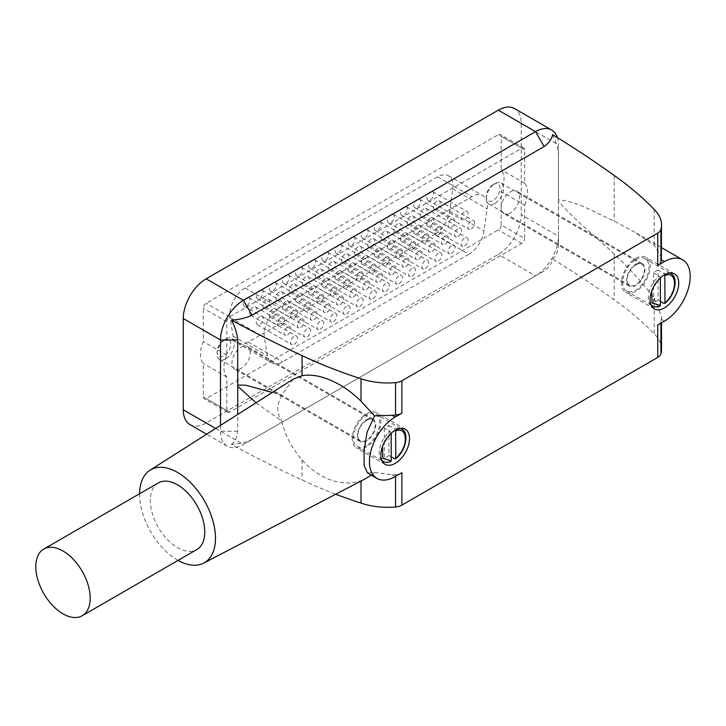 <?xml version="1.0" encoding="UTF-8"?>
<svg xmlns="http://www.w3.org/2000/svg" width="726" height="726" viewBox="0 0 726 726"><rect width="100%" height="100%" fill="white"/><g stroke="black" fill="none" stroke-linecap="round" stroke-linejoin="round"><path stroke-width="0.54" stroke-dasharray="3.63 2.72" d="M664.989 275.435L663.845 273.43A18.631 10.754 -60 0 1 669.463 273.003M658.119 270.126A18.631 10.754 120 0 0 655.832 271.215A18.631 10.754 120 0 0 653.536 272.767L653.536 302.733A18.631 10.754 120 0 0 655.832 301.644A18.631 10.754 120 0 0 658.119 300.083L658.119 270.126L663.845 273.43M658.119 300.083L660.406 301.408M635.776 259.645A18.631 10.754 -60 0 1 645.096 258.719A18.631 10.754 -60 0 1 647.955 273.648A18.631 10.754 -60 0 1 635.776 290.064A18.631 10.754 -60 0 1 626.465 290.99A18.631 10.754 -60 0 1 623.607 276.061A18.631 10.754 -60 0 1 635.776 259.645M635.776 258.32A20.255 11.689 -60 0 1 645.904 257.313A20.255 11.689 -60 0 1 649.008 273.539A20.255 11.689 -60 0 1 635.776 291.389A20.255 11.689 -60 0 1 625.658 292.387A20.255 11.689 -60 0 1 622.554 276.161A20.255 11.689 -60 0 1 635.776 258.32M552.577 134.655C555.962 141.597 557.922 148.313 558.448 154.81L558.448 199.859C576.326 200.839 596.436 213.19 614.187 221.112L633.716 231.567L654.217 245.306L661.513 257.44M654.217 209.478L654.217 245.306M558.448 199.859L558.448 246.087C557.913 251.922 555.962 256.224 552.577 259C551.814 263.493 548.992 267.449 544.137 270.889L535.543 275.844A32.398 18.704 120 0 0 558.448 236.159L558.448 144.891A32.398 18.704 120 0 0 557.423 137.641M657.738 325.012A11.344 6.543 0 0 0 660.932 321.346A52.653 30.401 0 0 0 661.332 319.367L661.513 316.736L654.217 297.996C642.592 282.786 629.251 268.148 614.187 254.1C596.436 236.54 576.299 222.21 558.448 201.048M661.513 349.26A52.653 30.401 0 0 0 654.217 333.824A405.026 233.845 0 0 0 614.187 299.784A1215.079 701.525 0 0 0 552.577 259M558.448 246.087L558.448 236.159L521.223 214.669L521.223 123.393A32.398 18.704 120 0 0 514.507 108.555M189.985 424.61A32.398 18.704 120 0 0 206.184 423.004L498.308 254.354A32.398 18.704 120 0 0 521.223 214.669M220.504 425.391L220.504 431.271A32.398 18.704 120 0 0 227.211 446.109A32.398 18.704 120 0 0 243.419 444.503L535.543 275.844L498.308 254.354M558.448 154.81L558.448 144.891L521.223 123.393M293.023 379.281L281.706 395.262L272.286 392.467M371.258 475.085L374.507 472.435L367.474 472.898M374.507 472.435L392.122 474.795A52.653 30.401 0 0 0 395.552 474.568A11.344 6.543 0 0 0 401.886 472.726M544.137 270.889L252.004 439.539C246.087 442.343 239.226 443.967 231.422 444.421A1215.079 701.525 0 0 0 302.052 479.986A405.026 233.845 0 0 0 335.711 494.243M231.422 444.421C235.024 441.508 237.112 437.134 237.701 431.271L237.701 414.464M256.069 402.785L281.706 420.998C284.982 435.074 291.761 448.042 302.052 459.894C309.83 468.697 318.587 475.094 328.334 479.106C340.049 483.67 350.939 484.188 361.022 480.666L361.022 481.039M281.706 395.262C276.524 404.745 276.524 413.321 281.706 420.998M139.601 493.744A53.67 30.982 -120 0 0 177.543 560.082A53.67 30.982 -120 0 0 178.079 560.39M361.022 480.666L365.577 478.661M158.304 482.944A38.478 22.216 -120 0 0 152.406 513.772A38.478 22.216 -120 0 0 177.543 547.685A38.478 22.216 -120 0 0 196.782 549.591M252.004 439.539L243.419 444.503L206.184 423.004M654.217 297.996L654.217 333.824M501.176 224.915L501.176 191.573A24.303 14.03 120 0 0 501.176 169.639L501.176 136.288A4.047 2.341 120 0 0 500.332 134.437A4.047 2.341 120 0 0 498.308 134.637L206.184 303.296A4.047 2.341 120 0 0 203.316 308.251L203.316 341.601A24.303 14.03 120 0 0 203.316 363.535L203.316 396.886A4.047 2.341 120 0 0 204.16 398.737A4.047 2.341 120 0 0 206.184 398.538L498.308 229.879A4.047 2.341 120 0 0 501.176 224.915L524.662 238.473L524.662 205.131L501.176 191.573M524.662 205.131A24.303 14.03 120 0 0 524.662 183.197L524.662 149.846A4.047 2.341 120 0 0 523.818 147.995A4.047 2.341 120 0 0 521.794 148.195L229.67 316.854A4.047 2.341 120 0 0 226.802 321.809L226.802 355.159A24.303 14.03 120 0 0 226.802 377.093L226.802 410.444A4.047 2.341 120 0 0 227.646 412.295A4.047 2.341 120 0 0 229.67 412.096L521.794 243.437A4.047 2.341 120 0 0 524.662 238.473M524.662 183.197L501.176 169.639M226.802 355.159L203.316 341.601M226.802 377.093L203.316 363.535M510.342 213.008A12.959 7.487 -60 0 1 503.853 213.653A12.959 7.487 -60 0 1 501.875 203.271A12.959 7.487 -60 0 1 510.342 191.845A12.959 7.487 -60 0 1 516.821 191.201A12.959 7.487 -60 0 1 518.809 201.592A12.959 7.487 -60 0 1 510.342 213.008M241.123 368.445A12.959 7.487 -60 0 1 234.643 369.08A12.959 7.487 -60 0 1 232.656 358.698A12.959 7.487 -60 0 1 241.123 347.273A12.959 7.487 -60 0 1 247.602 346.638A12.959 7.487 -60 0 1 249.59 357.02A12.959 7.487 -60 0 1 241.123 368.445M468.869 254.291A21.744 12.551 120 0 0 484.006 230.877L487.11 208.761A21.744 12.551 120 0 0 482.835 195.593A21.744 12.551 120 0 0 471.973 196.664L279.492 307.797A21.744 12.551 120 0 0 264.355 337.363L267.458 355.903A21.744 12.551 120 0 0 271.724 362.909A21.744 12.551 120 0 0 282.595 361.829L468.869 254.291L434.502 234.444A21.744 12.551 120 0 0 449.639 211.039L452.743 188.914A21.744 12.551 120 0 0 448.468 175.746A21.744 12.551 120 0 0 437.606 176.826L245.125 287.95A21.744 12.551 120 0 0 229.988 317.525L233.091 336.056A21.744 12.551 120 0 0 237.357 343.062A21.744 12.551 120 0 0 248.228 341.991L434.502 234.444M436.852 201.202A4.864 2.804 120 0 0 433.676 205.485A4.864 2.804 120 0 0 434.42 209.387A4.864 2.804 120 0 0 436.852 209.142A4.864 2.804 120 0 0 440.02 204.859A4.864 2.804 120 0 0 439.275 200.966A4.864 2.804 120 0 0 436.852 201.202M430.264 218.109A4.864 2.804 120 0 0 427.088 222.392A4.864 2.804 120 0 0 427.832 226.285A4.864 2.804 120 0 0 430.264 226.04A4.864 2.804 120 0 0 433.44 221.757A4.864 2.804 120 0 0 432.687 217.864A4.864 2.804 120 0 0 430.264 218.109M430.264 191.909A4.864 2.804 120 0 0 427.088 196.192A4.864 2.804 120 0 0 427.832 200.095A4.864 2.804 120 0 0 430.264 199.85A4.864 2.804 120 0 0 433.44 195.566A4.864 2.804 120 0 0 432.687 191.673A4.864 2.804 120 0 0 430.264 191.909M423.73 208.779A4.864 2.804 120 0 0 420.554 213.063A4.864 2.804 120 0 0 421.298 216.956A4.864 2.804 120 0 0 423.73 216.72A4.864 2.804 120 0 0 426.906 212.437A4.864 2.804 120 0 0 426.162 208.534A4.864 2.804 120 0 0 423.73 208.779M417.141 225.677A4.864 2.804 120 0 0 413.965 229.96A4.864 2.804 120 0 0 414.709 233.854A4.864 2.804 120 0 0 417.141 233.618A4.864 2.804 120 0 0 420.318 229.334A4.864 2.804 120 0 0 419.574 225.441A4.864 2.804 120 0 0 417.141 225.677M417.141 199.487A4.864 2.804 120 0 0 413.965 203.77A4.864 2.804 120 0 0 414.709 207.663A4.864 2.804 120 0 0 417.141 207.427A4.864 2.804 120 0 0 420.318 203.144A4.864 2.804 120 0 0 419.574 199.242A4.864 2.804 120 0 0 417.141 199.487M410.617 216.348A4.864 2.804 120 0 0 407.44 220.631A4.864 2.804 120 0 0 408.184 224.534A4.864 2.804 120 0 0 410.617 224.289A4.864 2.804 120 0 0 413.793 220.005A4.864 2.804 120 0 0 413.049 216.112A4.864 2.804 120 0 0 410.617 216.348M404.028 233.255A4.864 2.804 120 0 0 400.852 237.538A4.864 2.804 120 0 0 401.596 241.431A4.864 2.804 120 0 0 404.028 241.186A4.864 2.804 120 0 0 407.204 236.903A4.864 2.804 120 0 0 406.46 233.01A4.864 2.804 120 0 0 404.028 233.255M404.028 207.055A4.864 2.804 120 0 0 400.852 211.339A4.864 2.804 120 0 0 401.596 215.241A4.864 2.804 120 0 0 404.028 214.996A4.864 2.804 120 0 0 407.204 210.712A4.864 2.804 120 0 0 406.46 206.819A4.864 2.804 120 0 0 404.028 207.055M397.494 223.926A4.864 2.804 120 0 0 394.318 228.209A4.864 2.804 120 0 0 395.071 232.102A4.864 2.804 120 0 0 397.494 231.866A4.864 2.804 120 0 0 400.67 227.583A4.864 2.804 120 0 0 399.926 223.681A4.864 2.804 120 0 0 397.494 223.926M390.906 240.823A4.864 2.804 120 0 0 387.738 245.107A4.864 2.804 120 0 0 388.483 249A4.864 2.804 120 0 0 390.906 248.764A4.864 2.804 120 0 0 394.082 244.48A4.864 2.804 120 0 0 393.338 240.587A4.864 2.804 120 0 0 390.906 240.823M390.906 214.633A4.864 2.804 120 0 0 387.738 218.916A4.864 2.804 120 0 0 388.483 222.809A4.864 2.804 120 0 0 390.906 222.573A4.864 2.804 120 0 0 394.082 218.29A4.864 2.804 120 0 0 393.338 214.388A4.864 2.804 120 0 0 390.906 214.633M384.381 231.494A4.864 2.804 120 0 0 381.204 235.778A4.864 2.804 120 0 0 381.949 239.68A4.864 2.804 120 0 0 384.381 239.435A4.864 2.804 120 0 0 387.557 235.151A4.864 2.804 120 0 0 386.813 231.258A4.864 2.804 120 0 0 384.381 231.494M377.792 248.401A4.864 2.804 120 0 0 374.616 252.684A4.864 2.804 120 0 0 375.36 256.577A4.864 2.804 120 0 0 377.792 256.332A4.864 2.804 120 0 0 380.969 252.049A4.864 2.804 120 0 0 380.224 248.156A4.864 2.804 120 0 0 377.792 248.401M377.792 222.201A4.864 2.804 120 0 0 374.616 226.485A4.864 2.804 120 0 0 375.36 230.387A4.864 2.804 120 0 0 377.792 230.142A4.864 2.804 120 0 0 380.969 225.859A4.864 2.804 120 0 0 380.224 221.965A4.864 2.804 120 0 0 377.792 222.201M371.267 239.072A4.864 2.804 120 0 0 368.091 243.355A4.864 2.804 120 0 0 368.835 247.248A4.864 2.804 120 0 0 371.267 247.012A4.864 2.804 120 0 0 374.435 242.729A4.864 2.804 120 0 0 373.69 238.827A4.864 2.804 120 0 0 371.267 239.072M364.679 255.969A4.864 2.804 120 0 0 361.503 260.253A4.864 2.804 120 0 0 362.247 264.146A4.864 2.804 120 0 0 364.679 263.91A4.864 2.804 120 0 0 367.855 259.627A4.864 2.804 120 0 0 367.102 255.733A4.864 2.804 120 0 0 364.679 255.969M364.679 229.779A4.864 2.804 120 0 0 361.503 234.062A4.864 2.804 120 0 0 362.247 237.956A4.864 2.804 120 0 0 364.679 237.72A4.864 2.804 120 0 0 367.855 233.436A4.864 2.804 120 0 0 367.102 229.534A4.864 2.804 120 0 0 364.679 229.779M358.145 246.64A4.864 2.804 120 0 0 354.969 250.924A4.864 2.804 120 0 0 355.713 254.826A4.864 2.804 120 0 0 358.145 254.581A4.864 2.804 120 0 0 361.321 250.298A4.864 2.804 120 0 0 360.577 246.404A4.864 2.804 120 0 0 358.145 246.64M351.556 263.547A4.864 2.804 120 0 0 348.38 267.83A4.864 2.804 120 0 0 349.124 271.724A4.864 2.804 120 0 0 351.556 271.479A4.864 2.804 120 0 0 354.733 267.195A4.864 2.804 120 0 0 353.989 263.302A4.864 2.804 120 0 0 351.556 263.547M351.556 237.348A4.864 2.804 120 0 0 348.38 241.631A4.864 2.804 120 0 0 349.124 245.533A4.864 2.804 120 0 0 351.556 245.288A4.864 2.804 120 0 0 354.733 241.005A4.864 2.804 120 0 0 353.989 237.112A4.864 2.804 120 0 0 351.556 237.348M345.031 254.218A4.864 2.804 120 0 0 341.855 258.501A4.864 2.804 120 0 0 342.599 262.395A4.864 2.804 120 0 0 345.031 262.159A4.864 2.804 120 0 0 348.208 257.875A4.864 2.804 120 0 0 347.464 253.973A4.864 2.804 120 0 0 345.031 254.218M338.443 271.116A4.864 2.804 120 0 0 335.267 275.399A4.864 2.804 120 0 0 336.011 279.292A4.864 2.804 120 0 0 338.443 279.056A4.864 2.804 120 0 0 341.619 274.773A4.864 2.804 120 0 0 340.875 270.88A4.864 2.804 120 0 0 338.443 271.116M338.443 244.925A4.864 2.804 120 0 0 335.267 249.209A4.864 2.804 120 0 0 336.011 253.102A4.864 2.804 120 0 0 338.443 252.866A4.864 2.804 120 0 0 341.619 248.582A4.864 2.804 120 0 0 340.875 244.68A4.864 2.804 120 0 0 338.443 244.925M331.909 261.787A4.864 2.804 120 0 0 328.733 266.07A4.864 2.804 120 0 0 329.486 269.972A4.864 2.804 120 0 0 331.909 269.727A4.864 2.804 120 0 0 335.085 265.444A4.864 2.804 120 0 0 334.341 261.551A4.864 2.804 120 0 0 331.909 261.787M325.321 278.693A4.864 2.804 120 0 0 322.153 282.977A4.864 2.804 120 0 0 322.898 286.87A4.864 2.804 120 0 0 325.321 286.625A4.864 2.804 120 0 0 328.497 282.341A4.864 2.804 120 0 0 327.753 278.448A4.864 2.804 120 0 0 325.321 278.693M325.321 252.494A4.864 2.804 120 0 0 322.153 256.777A4.864 2.804 120 0 0 322.898 260.679A4.864 2.804 120 0 0 325.321 260.434A4.864 2.804 120 0 0 328.497 256.151A4.864 2.804 120 0 0 327.753 252.258A4.864 2.804 120 0 0 325.321 252.494M318.796 269.364A4.864 2.804 120 0 0 315.619 273.648A4.864 2.804 120 0 0 316.364 277.541A4.864 2.804 120 0 0 318.796 277.305A4.864 2.804 120 0 0 321.972 273.021A4.864 2.804 120 0 0 321.228 269.119A4.864 2.804 120 0 0 318.796 269.364M312.207 286.262A4.864 2.804 120 0 0 309.031 290.545A4.864 2.804 120 0 0 309.775 294.438A4.864 2.804 120 0 0 312.207 294.202A4.864 2.804 120 0 0 315.383 289.919A4.864 2.804 120 0 0 314.639 286.026A4.864 2.804 120 0 0 312.207 286.262M312.207 260.071A4.864 2.804 120 0 0 309.031 264.355A4.864 2.804 120 0 0 309.775 268.248A4.864 2.804 120 0 0 312.207 268.012A4.864 2.804 120 0 0 315.383 263.729A4.864 2.804 120 0 0 314.639 259.826A4.864 2.804 120 0 0 312.207 260.071M305.682 276.933A4.864 2.804 120 0 0 302.506 281.216A4.864 2.804 120 0 0 303.25 285.118A4.864 2.804 120 0 0 305.682 284.873A4.864 2.804 120 0 0 308.849 280.59A4.864 2.804 120 0 0 308.105 276.697A4.864 2.804 120 0 0 305.682 276.933M299.094 293.839A4.864 2.804 120 0 0 295.918 298.123A4.864 2.804 120 0 0 296.662 302.016A4.864 2.804 120 0 0 299.094 301.771A4.864 2.804 120 0 0 302.27 297.488A4.864 2.804 120 0 0 301.517 293.594A4.864 2.804 120 0 0 299.094 293.839M299.094 267.64A4.864 2.804 120 0 0 295.918 271.923A4.864 2.804 120 0 0 296.662 275.826A4.864 2.804 120 0 0 299.094 275.581A4.864 2.804 120 0 0 302.27 271.297A4.864 2.804 120 0 0 301.517 267.404A4.864 2.804 120 0 0 299.094 267.64M292.56 284.51A4.864 2.804 120 0 0 289.384 288.794A4.864 2.804 120 0 0 290.128 292.687A4.864 2.804 120 0 0 292.56 292.451A4.864 2.804 120 0 0 295.736 288.168A4.864 2.804 120 0 0 294.992 284.265A4.864 2.804 120 0 0 292.56 284.51M285.971 301.408A4.864 2.804 120 0 0 282.795 305.691A4.864 2.804 120 0 0 283.539 309.585A4.864 2.804 120 0 0 285.971 309.349A4.864 2.804 120 0 0 289.148 305.065A4.864 2.804 120 0 0 288.404 301.172A4.864 2.804 120 0 0 285.971 301.408M285.971 275.218A4.864 2.804 120 0 0 282.795 279.501A4.864 2.804 120 0 0 283.539 283.394A4.864 2.804 120 0 0 285.971 283.158A4.864 2.804 120 0 0 289.148 278.875A4.864 2.804 120 0 0 288.404 274.972A4.864 2.804 120 0 0 285.971 275.218M279.446 292.079A4.864 2.804 120 0 0 276.27 296.362A4.864 2.804 120 0 0 277.014 300.265A4.864 2.804 120 0 0 279.446 300.019A4.864 2.804 120 0 0 282.623 295.736A4.864 2.804 120 0 0 281.879 291.843A4.864 2.804 120 0 0 279.446 292.079M272.858 308.986A4.864 2.804 120 0 0 269.682 313.269A4.864 2.804 120 0 0 270.426 317.162A4.864 2.804 120 0 0 272.858 316.917A4.864 2.804 120 0 0 276.034 312.634A4.864 2.804 120 0 0 275.29 308.741A4.864 2.804 120 0 0 272.858 308.986M272.858 282.786A4.864 2.804 120 0 0 269.682 287.069A4.864 2.804 120 0 0 270.426 290.972A4.864 2.804 120 0 0 272.858 290.727A4.864 2.804 120 0 0 276.034 286.443A4.864 2.804 120 0 0 275.29 282.55A4.864 2.804 120 0 0 272.858 282.786M266.324 299.656A4.864 2.804 120 0 0 263.148 303.94A4.864 2.804 120 0 0 263.901 307.833A4.864 2.804 120 0 0 266.324 307.597A4.864 2.804 120 0 0 269.5 303.314A4.864 2.804 120 0 0 268.756 299.411A4.864 2.804 120 0 0 266.324 299.656M259.736 316.554A4.864 2.804 120 0 0 256.568 320.838A4.864 2.804 120 0 0 257.313 324.731A4.864 2.804 120 0 0 259.736 324.495A4.864 2.804 120 0 0 262.912 320.211A4.864 2.804 120 0 0 262.168 316.318A4.864 2.804 120 0 0 259.736 316.554M259.736 290.364A4.864 2.804 120 0 0 256.568 294.647A4.864 2.804 120 0 0 257.313 298.54A4.864 2.804 120 0 0 259.736 298.304A4.864 2.804 120 0 0 262.912 294.021A4.864 2.804 120 0 0 262.168 290.119A4.864 2.804 120 0 0 259.736 290.364M253.211 307.225A4.864 2.804 120 0 0 250.034 311.508A4.864 2.804 120 0 0 250.779 315.411A4.864 2.804 120 0 0 253.211 315.166A4.864 2.804 120 0 0 256.387 310.882A4.864 2.804 120 0 0 255.643 306.989A4.864 2.804 120 0 0 253.211 307.225M246.622 297.932A4.864 2.804 120 0 0 243.446 302.216A4.864 2.804 120 0 0 244.19 306.118A4.864 2.804 120 0 0 246.622 305.873A4.864 2.804 120 0 0 249.798 301.589A4.864 2.804 120 0 0 249.054 297.696A4.864 2.804 120 0 0 246.622 297.932M280.989 325.711A4.864 2.804 120 0 0 284.165 321.427A4.864 2.804 120 0 0 283.421 317.534A4.864 2.804 120 0 0 280.989 317.779A4.864 2.804 120 0 0 277.813 322.063A4.864 2.804 120 0 0 278.557 325.956A4.864 2.804 120 0 0 280.989 325.711M287.578 335.004A4.864 2.804 120 0 0 290.754 330.72A4.864 2.804 120 0 0 290.01 326.827A4.864 2.804 120 0 0 287.578 327.072A4.864 2.804 120 0 0 284.401 331.355A4.864 2.804 120 0 0 285.146 335.249A4.864 2.804 120 0 0 287.578 335.004M294.112 318.142A4.864 2.804 120 0 0 297.279 313.859A4.864 2.804 120 0 0 296.535 309.966A4.864 2.804 120 0 0 294.112 310.202A4.864 2.804 120 0 0 290.935 314.485A4.864 2.804 120 0 0 291.68 318.378A4.864 2.804 120 0 0 294.112 318.142M294.112 344.333A4.864 2.804 120 0 0 297.279 340.049A4.864 2.804 120 0 0 296.535 336.156A4.864 2.804 120 0 0 294.112 336.401A4.864 2.804 120 0 0 290.935 340.675A4.864 2.804 120 0 0 291.68 344.578A4.864 2.804 120 0 0 294.112 344.333M300.691 327.435A4.864 2.804 120 0 0 303.867 323.152A4.864 2.804 120 0 0 303.123 319.259A4.864 2.804 120 0 0 300.691 319.494A4.864 2.804 120 0 0 297.524 323.778A4.864 2.804 120 0 0 298.268 327.671A4.864 2.804 120 0 0 300.691 327.435M307.225 310.565A4.864 2.804 120 0 0 310.401 306.29A4.864 2.804 120 0 0 309.657 302.388A4.864 2.804 120 0 0 307.225 302.633A4.864 2.804 120 0 0 304.049 306.916A4.864 2.804 120 0 0 304.793 310.81A4.864 2.804 120 0 0 307.225 310.565M307.225 336.764A4.864 2.804 120 0 0 310.401 332.481A4.864 2.804 120 0 0 309.657 328.579A4.864 2.804 120 0 0 307.225 328.824A4.864 2.804 120 0 0 304.049 333.107A4.864 2.804 120 0 0 304.793 337A4.864 2.804 120 0 0 307.225 336.764M313.813 319.857A4.864 2.804 120 0 0 316.99 315.583A4.864 2.804 120 0 0 316.246 311.681A4.864 2.804 120 0 0 313.813 311.926A4.864 2.804 120 0 0 310.637 316.209A4.864 2.804 120 0 0 311.381 320.102A4.864 2.804 120 0 0 313.813 319.857M320.338 302.996A4.864 2.804 120 0 0 323.515 298.713A4.864 2.804 120 0 0 322.771 294.82A4.864 2.804 120 0 0 320.338 295.055A4.864 2.804 120 0 0 317.162 299.339A4.864 2.804 120 0 0 317.915 303.232A4.864 2.804 120 0 0 320.338 302.996M320.338 329.187A4.864 2.804 120 0 0 323.515 324.903A4.864 2.804 120 0 0 322.771 321.01A4.864 2.804 120 0 0 320.338 321.255A4.864 2.804 120 0 0 317.162 325.529A4.864 2.804 120 0 0 317.915 329.432A4.864 2.804 120 0 0 320.338 329.187M326.927 312.289A4.864 2.804 120 0 0 330.103 308.005A4.864 2.804 120 0 0 329.359 304.112A4.864 2.804 120 0 0 326.927 304.348A4.864 2.804 120 0 0 323.751 308.632A4.864 2.804 120 0 0 324.495 312.525A4.864 2.804 120 0 0 326.927 312.289M333.461 295.418A4.864 2.804 120 0 0 336.637 291.144A4.864 2.804 120 0 0 335.893 287.242A4.864 2.804 120 0 0 333.461 287.487A4.864 2.804 120 0 0 330.285 291.77A4.864 2.804 120 0 0 331.029 295.663A4.864 2.804 120 0 0 333.461 295.418M333.461 321.618A4.864 2.804 120 0 0 336.637 317.335A4.864 2.804 120 0 0 335.893 313.441A4.864 2.804 120 0 0 333.461 313.677A4.864 2.804 120 0 0 330.285 317.961A4.864 2.804 120 0 0 331.029 321.854A4.864 2.804 120 0 0 333.461 321.618M340.049 304.711A4.864 2.804 120 0 0 343.216 300.437A4.864 2.804 120 0 0 342.472 296.535A4.864 2.804 120 0 0 340.049 296.78A4.864 2.804 120 0 0 336.873 301.063A4.864 2.804 120 0 0 337.617 304.956A4.864 2.804 120 0 0 340.049 304.711M346.574 287.85A4.864 2.804 120 0 0 349.75 283.567A4.864 2.804 120 0 0 349.006 279.673A4.864 2.804 120 0 0 346.574 279.909A4.864 2.804 120 0 0 343.398 284.193A4.864 2.804 120 0 0 344.142 288.086A4.864 2.804 120 0 0 346.574 287.85M346.574 314.04A4.864 2.804 120 0 0 349.75 309.757A4.864 2.804 120 0 0 349.006 305.864A4.864 2.804 120 0 0 346.574 306.109A4.864 2.804 120 0 0 343.398 310.383A4.864 2.804 120 0 0 344.142 314.285A4.864 2.804 120 0 0 346.574 314.04M353.163 297.143A4.864 2.804 120 0 0 356.339 292.859A4.864 2.804 120 0 0 355.595 288.966A4.864 2.804 120 0 0 353.163 289.202A4.864 2.804 120 0 0 349.986 293.485A4.864 2.804 120 0 0 350.731 297.388A4.864 2.804 120 0 0 353.163 297.143M359.697 280.272A4.864 2.804 120 0 0 362.864 275.998A4.864 2.804 120 0 0 362.12 272.096A4.864 2.804 120 0 0 359.697 272.341A4.864 2.804 120 0 0 356.52 276.624A4.864 2.804 120 0 0 357.265 280.517A4.864 2.804 120 0 0 359.697 280.272M359.697 306.472A4.864 2.804 120 0 0 362.864 302.188A4.864 2.804 120 0 0 362.12 298.295A4.864 2.804 120 0 0 359.697 298.531A4.864 2.804 120 0 0 356.52 302.815A4.864 2.804 120 0 0 357.265 306.708A4.864 2.804 120 0 0 359.697 306.472M366.276 289.565A4.864 2.804 120 0 0 369.452 285.291A4.864 2.804 120 0 0 368.708 281.389A4.864 2.804 120 0 0 366.276 281.634A4.864 2.804 120 0 0 363.109 285.917A4.864 2.804 120 0 0 363.853 289.81A4.864 2.804 120 0 0 366.276 289.565M372.81 272.704A4.864 2.804 120 0 0 375.986 268.42A4.864 2.804 120 0 0 375.242 264.527A4.864 2.804 120 0 0 372.81 264.763A4.864 2.804 120 0 0 369.634 269.047A4.864 2.804 120 0 0 370.378 272.949A4.864 2.804 120 0 0 372.81 272.704M372.81 298.894A4.864 2.804 120 0 0 375.986 294.611A4.864 2.804 120 0 0 375.242 290.718A4.864 2.804 120 0 0 372.81 290.963A4.864 2.804 120 0 0 369.634 295.237A4.864 2.804 120 0 0 370.378 299.139A4.864 2.804 120 0 0 372.81 298.894M379.399 281.997A4.864 2.804 120 0 0 382.575 277.713A4.864 2.804 120 0 0 381.831 273.82A4.864 2.804 120 0 0 379.399 274.056A4.864 2.804 120 0 0 376.222 278.339A4.864 2.804 120 0 0 376.966 282.242A4.864 2.804 120 0 0 379.399 281.997M385.923 265.126A4.864 2.804 120 0 0 389.1 260.852A4.864 2.804 120 0 0 388.356 256.95A4.864 2.804 120 0 0 385.923 257.195A4.864 2.804 120 0 0 382.747 261.478A4.864 2.804 120 0 0 383.5 265.371A4.864 2.804 120 0 0 385.923 265.126M385.923 291.326A4.864 2.804 120 0 0 389.1 287.042A4.864 2.804 120 0 0 388.356 283.149A4.864 2.804 120 0 0 385.923 283.385A4.864 2.804 120 0 0 382.747 287.668A4.864 2.804 120 0 0 383.5 291.562A4.864 2.804 120 0 0 385.923 291.326M392.512 274.419A4.864 2.804 120 0 0 395.688 270.145A4.864 2.804 120 0 0 394.944 266.242A4.864 2.804 120 0 0 392.512 266.487A4.864 2.804 120 0 0 389.336 270.771A4.864 2.804 120 0 0 390.08 274.664A4.864 2.804 120 0 0 392.512 274.419M399.046 257.558A4.864 2.804 120 0 0 402.222 253.274A4.864 2.804 120 0 0 401.478 249.381A4.864 2.804 120 0 0 399.046 249.617A4.864 2.804 120 0 0 395.87 253.9A4.864 2.804 120 0 0 396.614 257.803A4.864 2.804 120 0 0 399.046 257.558M399.046 283.748A4.864 2.804 120 0 0 402.222 279.465A4.864 2.804 120 0 0 401.478 275.571A4.864 2.804 120 0 0 399.046 275.816A4.864 2.804 120 0 0 395.87 280.1A4.864 2.804 120 0 0 396.614 283.993A4.864 2.804 120 0 0 399.046 283.748M405.634 266.85A4.864 2.804 120 0 0 408.802 262.567A4.864 2.804 120 0 0 408.057 258.674A4.864 2.804 120 0 0 405.634 258.91A4.864 2.804 120 0 0 402.458 263.193A4.864 2.804 120 0 0 403.202 267.095A4.864 2.804 120 0 0 405.634 266.85M412.159 249.989A4.864 2.804 120 0 0 415.336 245.706A4.864 2.804 120 0 0 414.591 241.803A4.864 2.804 120 0 0 412.159 242.048A4.864 2.804 120 0 0 408.983 246.332A4.864 2.804 120 0 0 409.727 250.225A4.864 2.804 120 0 0 412.159 249.989M412.159 276.179A4.864 2.804 120 0 0 415.336 271.896A4.864 2.804 120 0 0 414.591 268.003A4.864 2.804 120 0 0 412.159 268.239A4.864 2.804 120 0 0 408.983 272.522A4.864 2.804 120 0 0 409.727 276.415A4.864 2.804 120 0 0 412.159 276.179M418.748 259.282A4.864 2.804 120 0 0 421.924 254.998A4.864 2.804 120 0 0 421.18 251.096A4.864 2.804 120 0 0 418.748 251.341A4.864 2.804 120 0 0 415.571 255.625A4.864 2.804 120 0 0 416.316 259.518A4.864 2.804 120 0 0 418.748 259.282M425.282 242.411A4.864 2.804 120 0 0 428.449 238.128A4.864 2.804 120 0 0 427.705 234.235A4.864 2.804 120 0 0 425.282 234.471A4.864 2.804 120 0 0 422.105 238.754A4.864 2.804 120 0 0 422.85 242.656A4.864 2.804 120 0 0 425.282 242.411M425.282 268.602A4.864 2.804 120 0 0 428.449 264.318A4.864 2.804 120 0 0 427.705 260.425A4.864 2.804 120 0 0 425.282 260.67A4.864 2.804 120 0 0 422.105 264.954A4.864 2.804 120 0 0 422.85 268.847A4.864 2.804 120 0 0 425.282 268.602M431.861 251.704A4.864 2.804 120 0 0 435.037 247.421A4.864 2.804 120 0 0 434.293 243.528A4.864 2.804 120 0 0 431.861 243.764A4.864 2.804 120 0 0 428.694 248.047A4.864 2.804 120 0 0 429.438 251.949A4.864 2.804 120 0 0 431.861 251.704M438.395 234.843A4.864 2.804 120 0 0 441.571 230.559A4.864 2.804 120 0 0 440.827 226.657A4.864 2.804 120 0 0 438.395 226.902A4.864 2.804 120 0 0 435.219 231.186A4.864 2.804 120 0 0 435.963 235.079A4.864 2.804 120 0 0 438.395 234.843M438.395 261.033A4.864 2.804 120 0 0 441.571 256.75A4.864 2.804 120 0 0 440.827 252.857A4.864 2.804 120 0 0 438.395 253.093A4.864 2.804 120 0 0 435.219 257.376A4.864 2.804 120 0 0 435.963 261.269A4.864 2.804 120 0 0 438.395 261.033M444.984 244.136A4.864 2.804 120 0 0 448.16 239.852A4.864 2.804 120 0 0 447.416 235.95A4.864 2.804 120 0 0 444.984 236.195A4.864 2.804 120 0 0 441.807 240.478A4.864 2.804 120 0 0 442.551 244.372A4.864 2.804 120 0 0 444.984 244.136M451.508 227.265A4.864 2.804 120 0 0 454.685 222.982A4.864 2.804 120 0 0 453.941 219.089A4.864 2.804 120 0 0 451.508 219.325A4.864 2.804 120 0 0 448.332 223.608A4.864 2.804 120 0 0 449.085 227.51A4.864 2.804 120 0 0 451.508 227.265M451.508 253.456A4.864 2.804 120 0 0 454.685 249.172A4.864 2.804 120 0 0 453.941 245.279A4.864 2.804 120 0 0 451.508 245.524A4.864 2.804 120 0 0 448.332 249.808A4.864 2.804 120 0 0 449.085 253.701A4.864 2.804 120 0 0 451.508 253.456M458.097 236.558A4.864 2.804 120 0 0 461.273 232.275A4.864 2.804 120 0 0 460.529 228.381A4.864 2.804 120 0 0 458.097 228.617A4.864 2.804 120 0 0 454.921 232.901A4.864 2.804 120 0 0 455.665 236.803A4.864 2.804 120 0 0 458.097 236.558M464.631 219.697A4.864 2.804 120 0 0 467.807 215.413A4.864 2.804 120 0 0 467.063 211.511A4.864 2.804 120 0 0 464.631 211.756A4.864 2.804 120 0 0 461.455 216.039A4.864 2.804 120 0 0 462.199 219.933A4.864 2.804 120 0 0 464.631 219.697M464.631 245.887A4.864 2.804 120 0 0 467.807 241.604A4.864 2.804 120 0 0 467.063 237.711A4.864 2.804 120 0 0 464.631 237.946A4.864 2.804 120 0 0 461.455 242.23A4.864 2.804 120 0 0 462.199 246.123A4.864 2.804 120 0 0 464.631 245.887M471.219 228.989A4.864 2.804 120 0 0 474.387 224.706A4.864 2.804 120 0 0 473.642 220.804A4.864 2.804 120 0 0 471.219 221.049A4.864 2.804 120 0 0 468.043 225.332A4.864 2.804 120 0 0 468.787 229.225A4.864 2.804 120 0 0 471.219 228.989M366.566 419.701A12.959 7.487 -60 0 1 373.046 419.056A12.959 7.487 -60 0 1 375.033 429.447A12.959 7.487 -60 0 1 366.566 440.863A12.959 7.487 -60 0 1 360.087 441.508A12.959 7.487 -60 0 1 358.1 431.117A12.959 7.487 -60 0 1 366.566 419.701M366.566 420.363A12.151 7.015 -60 0 1 372.638 419.755A12.151 7.015 -60 0 1 374.507 429.493A12.151 7.015 -60 0 1 366.566 440.201A12.151 7.015 -60 0 1 360.495 440.809A12.151 7.015 -60 0 1 358.626 431.072A12.151 7.015 -60 0 1 366.566 420.363M225.695 358.871A12.151 7.015 -60 0 1 219.624 359.479A12.151 7.015 -60 0 1 217.101 353.916A12.151 7.015 -60 0 1 225.695 339.033L225.695 339.033A12.151 7.015 -60 0 1 231.775 338.425A12.151 7.015 -60 0 1 233.636 348.162A12.151 7.015 -60 0 1 225.695 358.871M223.944 340.04A9.665 5.581 -60 0 1 230.777 343.988A9.665 5.581 -60 0 1 223.944 355.831A9.665 5.581 -60 0 1 217.101 351.883A9.665 5.581 -60 0 1 223.944 340.04L225.695 339.033L223.944 340.04M635.776 264.273A12.959 7.487 -60 0 1 642.256 263.629A12.959 7.487 -60 0 1 644.243 274.011A12.959 7.487 -60 0 1 635.776 285.436A12.959 7.487 -60 0 1 629.297 286.08A12.959 7.487 -60 0 1 627.309 275.689A12.959 7.487 -60 0 1 635.776 264.273M635.776 264.936A12.151 7.015 -60 0 1 641.857 264.328A12.151 7.015 -60 0 1 643.717 274.065A12.151 7.015 -60 0 1 635.776 284.774A12.151 7.015 -60 0 1 629.705 285.372A12.151 7.015 -60 0 1 627.845 275.644A12.151 7.015 -60 0 1 635.776 264.936M494.905 203.443A12.151 7.015 -60 0 1 488.834 204.042A12.151 7.015 -60 0 1 486.32 198.479A12.151 7.015 -60 0 1 494.905 183.605L494.905 183.605A12.151 7.015 -60 0 1 500.985 182.997A12.151 7.015 -60 0 1 502.846 192.735A12.151 7.015 -60 0 1 494.905 203.443M493.154 184.613A9.665 5.581 -60 0 1 499.987 188.56A9.665 5.581 -60 0 1 493.154 200.403A9.665 5.581 -60 0 1 486.32 196.456A9.665 5.581 -60 0 1 493.154 184.613L494.905 183.605L493.154 184.613M366.566 413.747A20.255 11.689 -60 0 1 376.694 412.74A20.255 11.689 -60 0 1 379.798 428.975A20.255 11.689 -60 0 1 366.566 446.817A20.255 11.689 -60 0 1 356.439 447.824A20.255 11.689 -60 0 1 353.335 431.589A20.255 11.689 -60 0 1 366.566 413.747M366.566 445.492A18.631 10.754 -60 0 1 357.246 446.417A18.631 10.754 -60 0 1 354.397 431.489A18.631 10.754 -60 0 1 366.566 415.072A18.631 10.754 -60 0 1 375.877 414.147A18.631 10.754 -60 0 1 378.736 429.075A18.631 10.754 -60 0 1 366.566 445.492M384.326 428.195L384.326 458.16A18.631 10.754 120 0 0 386.613 457.071A18.631 10.754 120 0 0 388.909 455.511L388.909 425.554A18.631 10.754 120 0 0 386.613 426.643A18.631 10.754 120 0 0 384.326 428.195L390.053 431.507L391.196 433.513M388.909 425.554L394.635 428.857A18.631 10.754 -60 0 1 400.244 428.431M388.909 455.511L391.196 456.835M384.326 458.16L390.053 461.464A18.631 10.754 -60 0 1 383.029 461.3M391.196 460.783L390.053 461.464M382.475 446.599L388.646 435.899M395.779 430.863L394.635 428.857M653.536 302.733L659.262 306.036A18.631 10.754 -60 0 1 652.238 305.873M653.536 272.767L659.262 276.08L660.406 278.085M660.406 305.356L659.262 306.036M651.685 291.171L657.865 280.472M670.869 273.602A18.631 10.754 -60 0 1 674.118 287.051A18.631 10.754 -60 0 1 663.845 303.395M614.187 175.438L614.187 221.112M664.417 321.155L661.332 319.367M614.187 254.1L614.187 299.784M237.701 431.271L220.504 431.271L215.658 428.476M395.207 476.583L392.122 474.795M395.552 474.568L395.552 476.383M302.052 459.894L302.052 479.986M660.932 321.346L660.932 323.161M521.794 243.437L498.308 229.879M524.662 149.846L501.176 136.288M521.794 148.195L498.308 134.637M229.67 316.854L206.184 303.296M226.802 321.809L203.316 308.251M226.802 410.444L203.316 396.886M229.67 412.096L206.184 398.538M248.228 341.991L282.595 361.829M449.639 211.039L484.006 230.877M452.743 188.914L487.11 208.761M437.606 176.826L471.973 196.664M245.125 287.95L279.492 307.797M229.988 317.525L264.355 337.363M233.091 336.056L267.458 355.903M401.66 429.03A18.631 10.754 -60 0 1 404.908 442.479A18.631 10.754 -60 0 1 394.635 458.823M381.803 460.375A18.631 10.754 -60 0 1 390.053 431.507M651.013 304.947A18.631 10.754 -60 0 1 659.262 276.08M669.762 272.958L645.096 258.719M654.298 308.922L625.658 292.387M674.545 273.847L645.904 257.313M661.513 247.62L633.716 231.567M227.211 446.109L206.62 434.221M661.513 316.736L661.513 322.834M523.818 147.995L500.332 134.437M227.646 412.295L204.16 398.737M448.468 175.746L482.835 195.593M237.357 343.062L271.724 362.909M249.054 297.696L283.421 317.534M244.19 306.118L278.557 325.956M255.643 306.989L290.01 326.827M250.779 315.411L285.146 335.249M262.168 290.119L296.535 309.966M257.313 298.54L291.68 318.378M262.168 316.318L296.535 336.156M257.313 324.731L291.68 344.578M268.756 299.411L303.123 319.259M263.901 307.833L298.268 327.671M275.29 282.55L309.657 302.388M270.426 290.972L304.793 310.81M275.29 308.741L309.657 328.579M270.426 317.162L304.793 337M281.879 291.843L316.246 311.681M277.014 300.265L311.381 320.102M288.404 274.972L322.771 294.82M283.539 283.394L317.915 303.232M288.404 301.172L322.771 321.01M283.539 309.585L317.915 329.432M294.992 284.265L329.359 304.112M290.128 292.687L324.495 312.525M301.517 267.404L335.893 287.242M296.662 275.826L331.029 295.663M301.517 293.594L335.893 313.441M296.662 302.016L331.029 321.854M308.105 276.697L342.472 296.535M303.25 285.118L337.617 304.956M314.639 259.826L349.006 279.673M309.775 268.248L344.142 288.086M314.639 286.026L349.006 305.864M309.775 294.438L344.142 314.285M321.228 269.119L355.595 288.966M316.364 277.541L350.731 297.388M327.753 252.258L362.12 272.096M322.898 260.679L357.265 280.517M327.753 278.448L362.12 298.295M322.898 286.87L357.265 306.708M334.341 261.551L368.708 281.389M329.486 269.972L363.853 289.81M340.875 244.68L375.242 264.527M336.011 253.102L370.378 272.949M340.875 270.88L375.242 290.718M336.011 279.292L370.378 299.139M347.464 253.973L381.831 273.82M342.599 262.395L376.966 282.242M353.989 237.112L388.356 256.95M349.124 245.533L383.5 265.371M353.989 263.302L388.356 283.149M349.124 271.724L383.5 291.562M360.577 246.404L394.944 266.242M355.713 254.826L390.08 274.664M367.102 229.534L401.478 249.381M362.247 237.956L396.614 257.803M367.102 255.733L401.478 275.571M362.247 264.146L396.614 283.993M373.69 238.827L408.057 258.674M368.835 247.248L403.202 267.095M380.224 221.965L414.591 241.803M375.36 230.387L409.727 250.225M380.224 248.156L414.591 268.003M375.36 256.577L409.727 276.415M386.813 231.258L421.18 251.096M381.949 239.68L416.316 259.518M393.338 214.388L427.705 234.235M388.483 222.809L422.85 242.656M393.338 240.587L427.705 260.425M388.483 249L422.85 268.847M399.926 223.681L434.293 243.528M395.071 232.102L429.438 251.949M406.46 206.819L440.827 226.657M401.596 215.241L435.963 235.079M406.46 233.01L440.827 252.857M401.596 241.431L435.963 261.269M413.049 216.112L447.416 235.95M408.184 224.534L442.551 244.372M419.574 199.242L453.941 219.089M414.709 207.663L449.085 227.51M419.574 225.441L453.941 245.279M414.709 233.854L449.085 253.701M426.162 208.534L460.529 228.381M421.298 216.956L455.665 236.803M432.687 191.673L467.063 211.511M427.832 200.095L462.199 219.933M432.687 217.864L467.063 237.711M427.832 226.285L462.199 246.123M439.275 200.966L473.642 220.804M434.42 209.387L468.787 229.225M373.046 419.056L247.602 346.638M360.087 441.508L234.643 369.08M360.495 440.809L219.624 359.479M372.638 419.755L231.775 338.425M217.101 351.883L217.101 353.916M642.256 263.629L516.821 191.201M629.297 286.08L503.853 213.653M629.705 285.372L488.834 204.042M641.857 264.328L500.985 182.997M486.32 196.456L486.32 198.479M405.335 429.275L376.694 412.74M385.079 464.359L356.439 447.824M400.552 428.394L375.877 414.147M381.921 460.665L357.246 446.417M651.131 305.229L626.465 290.99"/><path stroke-width="1.09" d="M664.989 275.435C677.657 270.099 677.657 293.422 664.989 302.706L664.816 274.628M663.845 303.395L664.989 302.706L663.845 303.395L660.406 301.408M664.417 307.924A20.255 11.689 -60 0 1 654.298 308.922A20.255 11.689 -60 0 1 651.186 292.696A20.255 11.689 -60 0 1 664.417 274.855A20.255 11.689 -60 0 1 674.545 273.847A20.255 11.689 -60 0 1 677.648 290.073A20.255 11.689 -60 0 1 664.417 307.924M395.207 463.351A20.255 11.689 -60 0 1 385.079 464.359A20.255 11.689 -60 0 1 381.976 448.123A20.255 11.689 -60 0 1 395.207 430.282A20.255 11.689 -60 0 1 405.335 429.275A20.255 11.689 -60 0 1 408.439 445.51A20.255 11.689 -60 0 1 395.207 463.351M401.886 380.787L657.738 233.073A11.344 6.543 0 0 0 660.932 229.416A52.653 30.401 0 0 0 661.513 224.915A52.653 30.401 0 0 0 654.217 209.478A405.026 233.845 0 0 0 614.187 175.438A1215.079 701.525 0 0 0 552.577 134.655C551.814 139.147 549.001 143.104 544.137 146.543L252.004 315.202C246.087 317.997 239.226 319.631 231.422 320.075A1215.079 701.525 0 0 0 302.052 355.64A405.026 233.845 0 0 0 361.022 378.754A52.653 30.401 0 0 0 395.552 382.629A11.344 6.543 0 0 0 401.886 380.787L401.886 413.194L395.207 417.051A36.454 21.045 120 0 0 371.394 449.176A36.454 21.045 120 0 0 376.975 478.389A36.454 21.045 120 0 0 395.207 476.583L401.886 472.726L401.886 505.133L657.738 357.419A11.344 6.543 0 0 0 660.932 353.762A52.653 30.401 0 0 0 661.513 349.26L661.513 322.834M657.738 357.419L657.738 325.012L664.417 321.155A36.454 21.045 120 0 0 688.23 289.03A36.454 21.045 120 0 0 682.649 259.817A36.454 21.045 120 0 0 664.417 261.623L657.738 265.48A11.344 6.543 180 0 0 660.932 261.823A52.653 30.401 180 0 0 661.332 259.844L661.513 224.915M557.423 137.641A32.398 18.704 120 0 0 551.742 130.054L514.507 108.555A32.398 18.704 120 0 0 498.308 110.161L206.184 278.82A32.398 18.704 120 0 0 183.27 318.505L183.27 409.782A32.398 18.704 120 0 0 189.985 424.61L206.62 434.221M551.742 130.054A32.398 18.704 120 0 0 535.543 131.66L243.419 300.319A32.398 18.704 120 0 0 220.504 340.004L220.504 425.391M272.286 392.467L245.687 385.197L237.701 385.043L237.701 340.004C237.112 333.515 235.024 326.881 231.422 320.075M361.022 378.754L361.022 401.188C350.939 391.25 340.04 383.954 328.334 379.308C318.578 375.496 309.811 374.307 302.052 375.732L293.023 379.281L150.055 470.185A53.67 30.982 -120 0 0 139.601 493.744M401.886 413.194A11.344 6.543 180 0 1 395.552 415.045A52.653 30.401 180 0 1 392.122 415.272L374.507 415.889L361.022 401.188M376.975 478.389L367.474 472.898L364.134 465.684L364.025 450.574L367.102 432.124L374.507 415.889M335.711 494.243A405.026 233.845 0 0 0 361.022 503.1A52.653 30.401 0 0 0 395.552 506.975A11.344 6.543 0 0 0 401.886 505.133M237.701 414.464L237.701 386.232L256.069 402.785M237.701 386.232L237.701 385.043M178.079 560.39A53.67 30.982 -120 0 0 203.707 563.113A53.67 30.982 -120 0 0 212.782 520.342A53.67 30.982 -120 0 0 177.543 472.445A53.67 30.982 -120 0 0 150.055 470.185M361.022 481.039L361.022 503.1M203.707 563.113L365.577 478.661L371.258 475.085M82.219 615.73L196.782 549.591A38.478 22.216 -120 0 0 202.681 518.754A38.478 22.216 -120 0 0 177.543 484.85A38.478 22.216 -120 0 0 158.304 482.944L43.751 549.083A38.478 22.216 -120 0 0 37.852 579.911A38.478 22.216 -120 0 0 62.981 613.824A38.478 22.216 -120 0 0 82.219 615.73A38.478 22.216 -120 0 0 88.118 584.893A38.478 22.216 -120 0 0 62.981 550.989A38.478 22.216 -120 0 0 43.751 549.083M391.196 456.835L394.635 458.823L395.779 458.133L395.606 430.055M391.178 433.277L391.196 460.783L390.053 461.464M391.196 460.783L382.838 458.424L382.475 446.599M388.646 435.899L391.196 433.513M394.635 458.823L395.779 458.133C408.448 448.859 408.448 425.527 395.779 430.863M660.397 277.849L660.406 305.356L659.262 306.036M660.406 305.356L652.048 302.996L651.685 291.171M657.865 280.472L660.406 278.085M669.463 273.003A18.631 10.754 -60 0 1 670.869 273.602L669.762 272.958M657.738 233.073L657.738 265.48M660.932 229.416L660.932 261.823M664.417 261.623L661.332 259.844M215.658 428.476L183.27 409.782M237.701 340.004L220.504 340.004L183.27 318.505M252.004 315.202L243.419 300.319L206.184 278.82M544.137 146.543L535.543 131.66L498.308 110.161M302.052 355.64L302.052 375.732M395.552 382.629L395.552 415.045M395.207 417.051L392.122 415.272M395.552 476.383L395.552 506.975M660.932 323.161L660.932 353.762M400.244 428.431A18.631 10.754 -60 0 1 401.66 429.03L400.552 428.394M381.921 460.665L383.029 461.3A18.631 10.754 -60 0 1 381.803 460.375M651.131 305.229L652.238 305.873A18.631 10.754 -60 0 1 651.013 304.947M682.649 259.817L661.513 247.62M383.029 461.3C384.544 462.498 387.121 462.598 390.769 461.582M395.498 458.859C405.888 451.245 409.555 432.46 401.66 429.03M652.238 305.873C653.754 307.071 656.34 307.171 659.979 306.154M664.717 303.423C675.098 295.809 678.774 277.023 670.869 273.602"/></g></svg>
